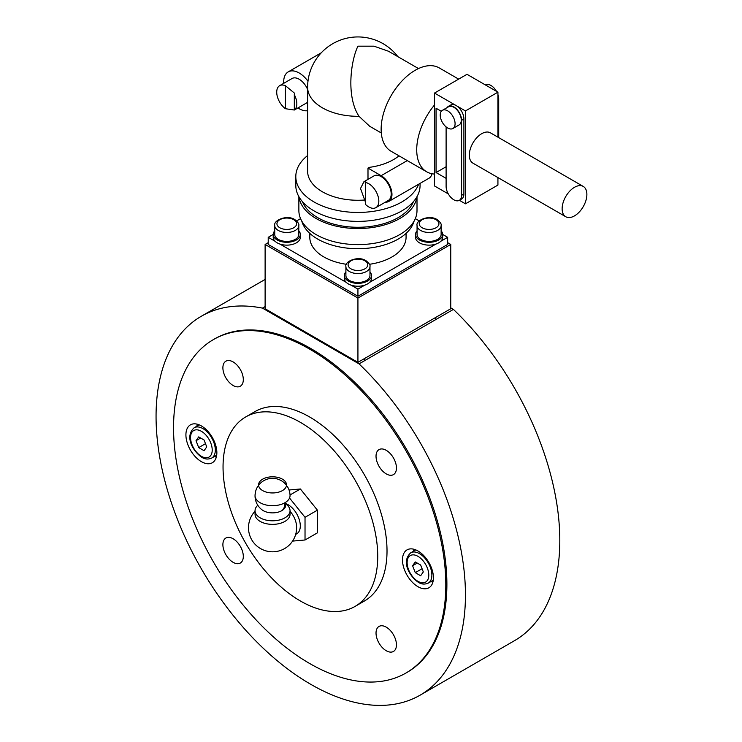 <?xml version="1.0" encoding="UTF-8"?>
<svg xmlns="http://www.w3.org/2000/svg" width="742" height="742" viewBox="0 0 742 742"><rect width="100%" height="100%" fill="white"/><g stroke="black" fill="none" stroke-linecap="round" stroke-linejoin="round"><path stroke-width="1.11" d="M405.93 673.04L407.015 672.419A192.521 111.152 -120 0 0 446.888 584.288A192.521 111.152 -120 0 0 362.847 390.542A192.521 111.152 -120 0 0 214.494 338.964L213.408 339.595A192.521 111.152 -120 0 0 173.545 427.726A192.521 111.152 -120 0 0 257.576 621.471A192.521 111.152 -120 0 0 405.93 673.04A192.521 111.152 -120 0 0 445.803 584.909A192.521 111.152 -120 0 0 361.762 391.173A192.521 111.152 -120 0 0 213.408 339.595M420.139 695.152A218.769 126.307 60 0 1 201.37 568.845A218.769 126.307 60 0 1 201.37 316.231A218.769 126.307 60 0 1 262.455 308.115L359.054 363.886A218.769 126.307 60 0 1 420.139 695.152L514.503 640.671A218.769 126.307 -120 0 0 453.418 309.405L450.756 307.865M262.455 308.115L265.117 306.576M453.418 309.405L359.054 363.886M223.045 467.024A109.389 63.153 -120 0 0 270.793 577.1A109.389 63.153 -120 0 0 355.084 606.409A109.389 63.153 -120 0 0 377.734 556.333A109.389 63.153 -120 0 0 329.986 446.248A109.389 63.153 -120 0 0 245.695 416.948A109.389 63.153 -120 0 0 223.045 467.024M355.084 606.409L364.359 601.048A109.389 63.153 -120 0 0 387.018 550.972A109.389 63.153 -120 0 0 339.27 440.896A109.389 63.153 -120 0 0 254.979 411.587L245.695 416.948M432.874 582.173A21.88 12.633 60 0 1 430.972 581.533M417.959 550.972A21.88 12.633 60 0 1 432.252 570.255A21.88 12.633 60 0 1 428.895 587.785A21.88 12.633 60 0 1 417.959 586.699A21.88 12.633 60 0 1 403.667 567.417A21.88 12.633 60 0 1 407.015 549.887A21.88 12.633 60 0 1 417.959 550.972M386.239 450.32A14.441 8.338 60 0 1 395.672 463.045A14.441 8.338 60 0 1 393.464 474.611A14.441 8.338 60 0 1 386.239 473.897A14.441 8.338 60 0 1 376.806 461.181A14.441 8.338 60 0 1 379.023 449.606A14.441 8.338 60 0 1 386.239 450.32M386.239 627.148A14.441 8.338 60 0 1 395.672 639.873A14.441 8.338 60 0 1 393.464 651.448A14.441 8.338 60 0 1 386.239 650.734A14.441 8.338 60 0 1 376.806 638.009A14.441 8.338 60 0 1 379.023 626.433A14.441 8.338 60 0 1 386.239 627.148M233.099 385.488A14.441 8.338 60 0 1 223.667 372.762A14.441 8.338 60 0 1 225.883 361.196A14.441 8.338 60 0 1 233.099 361.911A14.441 8.338 60 0 1 242.532 374.627A14.441 8.338 60 0 1 240.325 386.202A14.441 8.338 60 0 1 233.099 385.488M196.899 426.177A21.88 12.633 60 0 1 197.298 424.211M201.388 461.663A21.88 12.633 60 0 1 187.095 442.39A21.88 12.633 60 0 1 190.444 424.851A21.88 12.633 60 0 1 201.388 425.936A21.88 12.633 60 0 1 215.681 445.219A21.88 12.633 60 0 1 212.323 462.748A21.88 12.633 60 0 1 201.388 461.663M233.099 562.315A14.441 8.338 60 0 1 223.667 549.59A14.441 8.338 60 0 1 225.883 538.024A14.441 8.338 60 0 1 233.099 538.738A14.441 8.338 60 0 1 242.532 551.464A14.441 8.338 60 0 1 240.325 563.03A14.441 8.338 60 0 1 233.099 562.315M216.302 457.137A21.88 12.633 60 0 1 214.401 456.497M413.47 551.213A21.88 12.633 60 0 1 413.869 549.247M447.658 242.671L450.756 244.452L450.756 308.755L357.932 362.346L265.117 308.755L265.117 244.452L268.214 242.671M450.756 244.452L357.932 298.043L265.117 244.452M357.932 362.346L357.932 298.043M417.06 225.522L417.06 234.453A12.03 6.947 0 0 0 424.489 240.872A12.03 6.947 0 0 0 437.604 239.36A12.03 6.947 0 0 0 441.128 234.453L441.128 225.522C441.648 224.112 440.321 222.146 437.149 219.604C429.609 214.466 415.539 220.179 417.06 225.522A12.03 6.947 0 0 0 420.584 230.428A12.03 6.947 0 0 0 437.604 230.428A12.03 6.947 0 0 0 441.128 225.522M345.902 266.601L345.902 275.532A12.03 6.947 0 0 0 353.331 281.951A12.03 6.947 0 0 0 366.446 280.448A12.03 6.947 0 0 0 369.97 275.532L369.97 266.601C370.481 265.2 369.154 263.225 365.992 260.692C358.451 255.545 344.381 261.267 345.902 266.601A12.03 6.947 0 0 0 349.426 271.516A12.03 6.947 0 0 0 366.446 271.516A12.03 6.947 0 0 0 369.97 266.601M274.744 225.522L274.744 234.453A12.03 6.947 0 0 0 282.173 240.872A12.03 6.947 0 0 0 295.288 239.36A12.03 6.947 0 0 0 298.813 234.453L298.813 225.522C299.323 224.112 297.996 222.146 294.834 219.604C287.293 214.466 273.223 220.179 274.744 225.522A12.03 6.947 0 0 0 278.269 230.428A12.03 6.947 0 0 0 295.288 230.428A12.03 6.947 0 0 0 298.813 225.522M417.06 230.836A13.56 7.828 0 0 0 415.529 234.453A13.56 7.828 0 0 0 423.905 241.688A13.56 7.828 0 0 0 438.689 239.991A13.56 7.828 0 0 0 442.659 234.453A13.56 7.828 0 0 0 441.128 230.836M415.529 234.453L415.529 237.31A13.56 7.828 0 0 0 423.905 244.545A13.56 7.828 0 0 0 438.689 242.847A13.56 7.828 0 0 0 442.659 237.31L442.659 234.453M345.902 271.924A13.56 7.828 0 0 0 344.371 275.532A13.56 7.828 0 0 0 352.747 282.767A13.56 7.828 0 0 0 367.522 281.07A13.56 7.828 0 0 0 371.501 275.532A13.56 7.828 0 0 0 369.97 271.924M344.371 275.532L344.371 278.389A13.56 7.828 0 0 0 352.747 285.624A13.56 7.828 0 0 0 367.522 283.926A13.56 7.828 0 0 0 371.501 278.389L371.501 275.532M274.744 230.836A13.56 7.828 0 0 0 273.214 234.453A13.56 7.828 0 0 0 281.589 241.688A13.56 7.828 0 0 0 296.364 239.991A13.56 7.828 0 0 0 300.343 234.453A13.56 7.828 0 0 0 298.813 230.836M273.214 234.453L273.214 237.31A13.56 7.828 0 0 0 281.589 244.545A13.56 7.828 0 0 0 296.364 242.847A13.56 7.828 0 0 0 300.343 237.31L300.343 234.453M412.598 565.747L415.279 561.935L420.64 565.024L423.311 571.934L420.64 575.746L415.279 572.648L412.598 565.747L417.236 563.067M415.279 572.648L422.068 568.724M196.027 440.711L198.708 436.899L204.069 439.987L206.74 446.897L204.069 450.709L198.708 447.612L196.027 440.711L200.665 438.03M198.708 447.612L205.497 443.688M289.538 498.03L305.027 517.304L305.027 539.99L317.409 532.849L317.409 510.162L300.389 488.987L289.046 489.998M305.027 539.99L292.571 541.103M300.389 488.987L290.029 494.97M317.409 510.162L305.027 517.304M290.048 511.331A15.916 9.192 60 0 1 296.448 524.937L296.448 524.937A15.916 9.192 60 0 1 296.559 526.885M285.011 502.696L288.017 505.97A17.502 10.1 180 0 1 290.048 510.691L290.048 514.271A17.502 10.1 180 0 1 284.919 521.413A17.502 10.1 180 0 1 260.173 521.413A17.502 10.1 180 0 1 255.044 514.271L255.044 510.691A17.502 10.1 180 0 1 257.075 505.97L257.762 505.219M290.048 510.691A17.502 10.1 180 0 1 279.242 520.031A17.502 10.1 180 0 1 260.173 517.842A17.502 10.1 180 0 1 255.044 510.691M287.302 486.427A17.502 17.502 0 0 1 290.048 495.48A17.502 10.1 180 0 1 284.919 502.742A13.124 7.578 180 0 1 282.804 510.023A13.124 7.578 180 0 1 281.83 510.654A13.124 7.578 180 0 1 263.262 510.654A13.124 7.578 180 0 1 262.288 510.023A17.502 17.502 0 0 1 255.044 495.48A17.502 10.1 180 0 1 255.359 493.69M281.83 510.654A17.502 10.11 -120 0 0 284.919 502.983A17.502 10.11 60 0 0 284.919 502.742A17.502 10.1 180 0 1 260.173 502.742A17.502 10.1 180 0 1 255.044 495.48M282.433 479.174A13.987 8.069 180 0 1 286.273 483.357A13.987 8.069 180 0 1 279.103 492.011A13.987 8.069 180 0 1 262.659 490.592A13.987 8.069 180 0 1 258.81 483.357A13.987 8.069 180 0 1 268.446 477.162A13.987 8.069 180 0 1 282.433 479.174M406.069 233.378L406.069 237.31A48.128 27.788 180 0 1 391.971 256.955A48.128 27.788 180 0 1 369.46 264.291M346.403 264.291A48.128 27.788 180 0 1 309.804 237.31L309.804 233.378M414.092 221.088A56.884 32.843 180 0 1 398.157 239.091A56.884 32.843 180 0 1 340.42 247.114A56.884 32.843 180 0 1 301.771 221.088M417.004 196.63L417.004 210.515A59.063 34.104 180 0 1 399.706 234.63A59.063 34.104 180 0 1 335.328 242.022A59.063 34.104 180 0 1 298.868 210.515L298.868 196.63M416.846 196.899A59.063 34.104 180 0 1 399.706 218.556A59.063 34.104 180 0 1 337.313 226.393A59.063 34.104 180 0 1 299.026 196.899M413.433 201.629A56.884 32.843 180 0 1 398.157 217.656A56.884 32.843 180 0 1 342.09 225.976A56.884 32.843 180 0 1 302.439 201.629M420.065 183.395L420.065 185.509A62.133 35.866 180 0 1 401.867 210.876A62.133 35.866 180 0 1 334.16 218.649A62.133 35.866 180 0 1 295.808 185.509L295.808 176.577A62.133 35.866 180 0 1 307.615 155.532M418.636 184.22A62.133 35.866 180 0 1 401.867 201.945A62.133 35.866 180 0 1 334.16 209.717A62.133 35.866 180 0 1 295.808 176.577M381.305 132.985L369.674 126.27L359.026 116.309C345.939 96.618 350.855 60.547 357.932 46.18L374.014 46.189L388.493 51.244L418.488 68.561M448.326 193.931L434.506 185.954L434.506 174.045A48.128 27.788 -60 0 1 426.687 171.81L391.108 151.275A48.128 27.788 -60 0 1 383.725 112.71A48.128 27.788 -60 0 1 415.168 70.295A48.128 27.788 -60 0 1 439.236 67.912L458.658 79.125M426.687 171.81A48.128 27.788 -60 0 1 434.506 104.974L434.506 93.065L456.163 105.568A10.935 6.316 60 0 1 463.898 118.97L463.898 193.996A10.935 6.316 60 0 1 461.635 198.995L459.317 200.34A10.935 6.316 60 0 1 450.886 197.409A10.935 6.316 60 0 1 446.109 186.4L446.109 126.91M583.258 186.428L490.443 132.837A17.502 10.1 120 0 0 481.688 133.708A17.502 10.1 120 0 0 470.261 149.123A17.502 10.1 120 0 0 472.942 163.157L565.756 216.738A17.502 10.1 -60 0 1 563.076 202.714A17.502 10.1 -60 0 1 574.503 187.29A17.502 10.1 -60 0 1 583.258 186.428A17.502 10.1 -60 0 1 585.939 200.451A17.502 10.1 -60 0 1 574.503 215.876A17.502 10.1 -60 0 1 565.756 216.738M455.087 123.701A10.499 6.066 60 0 1 452.908 128.505A10.499 6.066 60 0 1 444.82 125.695A10.499 6.066 60 0 1 440.229 115.131A10.499 6.066 60 0 1 442.408 110.317A10.499 6.066 60 0 1 450.496 113.136A10.499 6.066 60 0 1 455.087 123.701M442.408 110.317L448.595 106.746A10.499 6.066 60 0 1 456.682 109.566A10.499 6.066 60 0 1 461.274 120.13A10.499 6.066 60 0 1 459.094 124.934L452.908 128.505M364.795 199.997A50.317 29.049 180 0 1 307.615 171.216L307.615 87.259A50.317 29.049 180 0 0 322.353 107.803A50.317 29.049 180 0 0 359.026 116.309M367.995 179.36L367.995 168.091L369.238 167.377A50.317 29.049 -0 0 0 393.51 159.604A50.317 29.049 -0 0 0 399.02 155.839M378.819 201.138A14.219 8.208 60 0 1 375.869 207.649A14.219 8.208 60 0 1 365.472 204.402L365.472 182.458A14.219 8.208 60 0 1 378.819 201.138M365.472 202.176L360.51 188.487L363.942 181.697L365.593 181.957L365.472 182.458M363.942 181.697L374.033 175.873A14.219 8.208 60 0 1 384.987 179.685A14.219 8.208 60 0 1 391.192 193.996A14.219 8.208 60 0 1 388.252 200.498L375.869 207.649M294.314 94.651L294.314 110.02L285.429 108.712L285.429 85.701L294.435 93.13L294.314 94.651A14.219 8.208 60 0 1 296.828 103.787A14.219 8.208 60 0 1 294.314 110.02L294.435 109.974M285.429 108.712A14.219 8.208 60 0 1 276.72 92.175A14.219 8.208 60 0 1 279.669 85.664A14.219 8.208 60 0 1 285.429 85.701M307.615 101.988A14.219 8.208 60 0 1 306.26 103.147L294.426 109.983M440.794 241.271L447.658 237.31L447.658 244.452L357.932 296.253L268.214 244.452L268.214 237.31L275.078 241.271M279.669 85.664L292.042 78.522A14.219 8.208 60 0 1 307.615 89.457M367.995 168.091L381.138 175.687A15.313 8.839 60 0 1 391.145 189.182A15.313 8.839 60 0 1 388.799 201.453A15.313 8.839 60 0 1 385.404 202.139M388.799 201.453L429.015 178.228A15.313 8.839 -120 0 0 431.937 173.739M307.615 110.679A21.88 12.633 60 0 1 297.95 107.952M283.732 83.317A21.88 12.633 60 0 1 288.211 71.891A21.88 12.633 60 0 1 307.976 81.258M446.109 166.755L436.055 172.552L436.055 108.249L441.323 111.291M446.109 178.358L436.055 172.552M447.064 107.636A10.935 6.316 60 0 1 448.372 106.366L450.7 105.03A10.935 6.316 60 0 1 456.163 105.568L465.447 110.929L465.447 203.818L459.372 200.303M434.506 174.045L434.506 104.974M498.707 137.613L498.707 98.871A10.935 6.316 -120 0 0 497.928 94.531M448.372 106.366A10.935 6.316 60 0 1 456.803 109.297A10.935 6.316 60 0 1 461.58 120.306L461.58 195.332A10.935 6.316 60 0 1 459.317 200.34M496.491 91.349A10.935 6.316 -120 0 0 485.5 84.931L485.444 84.968M497.928 137.168L497.928 92.175L466.996 74.311L434.506 93.065M465.447 203.818L497.928 185.064L497.928 177.579M497.928 92.175L465.447 110.929M279.91 244.062L346.236 282.359M351.068 285.151L357.932 289.111L357.932 296.253M435.962 244.062L369.637 282.359M364.804 285.151L357.932 289.111M447.658 237.31L442.659 234.426M419.249 220.912L415.307 218.63M268.214 237.31L273.214 234.426M296.615 220.912L300.566 218.63M422.133 227.757A9.841 5.686 180 0 1 422.133 219.715A9.841 5.686 180 0 1 436.055 219.715A9.841 5.686 180 0 1 436.055 227.757A9.841 5.686 180 0 1 422.133 227.757M350.975 268.836A9.841 5.686 180 0 1 350.975 260.794A9.841 5.686 180 0 1 364.897 260.794A9.841 5.686 180 0 1 364.897 268.836A9.841 5.686 180 0 1 350.975 268.836M279.817 227.757A9.841 5.686 180 0 1 279.817 219.715A9.841 5.686 180 0 1 293.739 219.715A9.841 5.686 180 0 1 293.739 227.757A9.841 5.686 180 0 1 279.817 227.757M428.255 583.101A17.502 10.1 -120 0 0 431.881 575.087A17.502 10.1 -120 0 0 419.499 553.653A17.502 10.1 -120 0 0 410.753 552.79C400.754 561.805 409.918 576.719 418.414 582.34C421.484 584.344 424.767 584.603 428.255 583.101L433.272 580.207M417.959 581.338A15.313 8.839 60 0 1 407.126 562.584A15.313 8.839 60 0 1 417.959 556.333A15.313 8.839 60 0 1 428.783 575.087A15.313 8.839 60 0 1 417.959 581.338M211.683 458.064A17.502 10.1 -120 0 0 215.31 450.051A17.502 10.1 -120 0 0 202.928 428.616A17.502 10.1 -120 0 0 194.181 427.754C184.183 436.769 193.347 451.683 201.843 457.304C204.922 459.307 208.196 459.567 211.683 458.064L216.701 455.171M201.388 456.302A15.313 8.839 60 0 1 190.555 437.548A15.313 8.839 60 0 1 201.388 431.297A15.313 8.839 60 0 1 212.212 450.051A15.313 8.839 60 0 1 201.388 456.302M285.865 503.623A17.363 10.026 60 0 1 300.297 525.911A17.363 10.026 60 0 1 295.696 534.314M381.138 175.687L407.265 160.597M497.928 99.317L498.707 98.871M461.58 120.306L463.898 118.97M461.58 195.332L463.898 193.996M201.37 316.231L265.117 279.428M435.656 319.663L435.656 317.474M351.374 359.453L351.374 358.553M364.498 360.742L364.498 358.553M280.216 318.364L280.216 317.474M415.77 549.887L410.753 552.79M199.199 424.851L194.181 427.754M255.044 511.238A24.069 24.069 0 0 0 284.576 548.598A24.069 24.069 0 0 0 296.448 524.937L296.559 526.801M286.514 485.287A17.502 17.502 0 0 0 258.578 485.287M257.789 486.427A17.502 17.502 0 0 0 263.252 510.672M288.211 71.891L321.267 52.803M397.879 56.661A50.317 50.317 0 0 0 307.615 87.259"/></g></svg>

